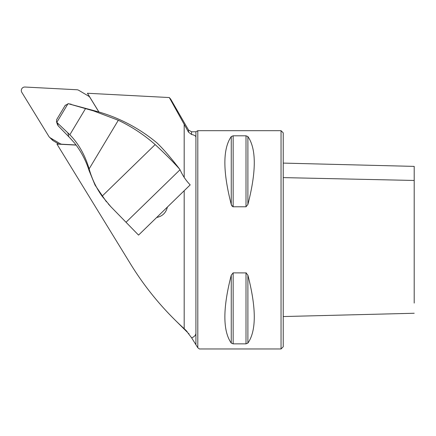 <?xml version="1.0" encoding="UTF-8"?>
<svg xmlns="http://www.w3.org/2000/svg" width="436" height="436" viewBox="0 0 436 436"><rect width="100%" height="100%" fill="white"/><g stroke="black" fill="none" stroke-linecap="round" stroke-linejoin="round"><path stroke-width="0.65" d="M170.678 99.136L169.31 97.55L188.526 132.184L191.551 134.457C194.44 135.073 195.895 136.01 195.917 137.28L195.917 333.05C195.906 335.071 194.483 336.679 191.644 337.873L197.808 347.759L199.41 348.964M169.31 97.55L87.434 93.26L98.934 111.992M187.644 332.526L174.427 319.408A305.592 302.257 -45.2 0 1 130.435 263.802L56.947 144.087L76.109 145.09M174.427 319.408A305.592 302.257 -45.2 0 0 184.188 328.69L185.938 330.33L191.644 337.873M156.655 217.499C162.437 216.278 166.018 212.795 167.402 207.046M281.046 348.964L281.046 130.686L283.231 132.866L283.231 346.784L281.046 348.964L199.356 348.964M57.568 143.319L58.075 144.147M89.113 95.991L88.279 95.947M195.917 333.05L195.917 344.544M188.99 333.802L188.526 333.366M191.551 134.457L191.551 131.776L195.917 131.776L195.917 137.28M195.917 131.776L197.808 130.686L197.808 347.759M232.857 206.74L231.254 204.479L232.017 206.124M247.893 343.083L247.893 275.171L246.002 272.865L247.893 275.171C256.401 308.23 256.401 330.87 247.893 343.083L246.002 343.846L233.146 343.846L231.254 343.083C222.747 330.87 222.747 308.23 231.254 275.171L233.146 272.865L246.291 272.909M247.893 136.566C256.401 148.78 256.401 171.419 247.893 204.479L246.002 206.784L233.146 206.784L233.146 135.803L246.002 135.803L247.893 136.566L247.893 204.479M231.254 136.566L231.254 204.479C222.747 171.419 222.747 148.78 231.254 136.566L233.146 135.803M283.231 163.097L414.2 166.389L414.2 303.069M414.2 256.853L414.2 255.229M179.725 169.233C170.901 157.745 163.342 148.992 157.036 142.981A163.44 161.652 -45.2 0 0 97.054 111.458L68.31 103.708L93.549 110.908L118.303 120.265A160.655 158.9 134.8 0 1 155.162 144.589C164.704 153.379 172.89 161.593 179.725 169.233L180.008 169.773A130.969 98.056 136 0 1 180.967 171.691A87.314 65.367 -44 0 0 190.02 184.711A87.314 65.367 -44 0 0 190.194 184.886L138.55 235.102L110.82 206.68L102.1 196.184C96.242 187.905 91.936 178.864 89.184 169.054A90.366 89.38 -45.2 0 0 89.135 168.885C84.96 154.971 78.529 143.597 69.842 134.751L57.225 122.778L56.467 121.579L56.702 119.546M189.851 184.532L190.194 184.886M118.303 120.265L89.135 168.885M57.421 124.494L58.201 125.841L68.828 136.779A87.396 86.442 134.8 0 1 71.559 139.722L74.338 142.785A87.587 86.628 134.8 0 1 89.091 170.596L89.184 169.054M89.091 170.596L95.043 185.082L106.411 201.792M108.242 203.863L110.82 206.68M65.193 105.463L68.316 103.708M69.842 134.751L85.516 108.619M98.868 111.97L90.018 97.555A4.365 4.316 -45.2 0 0 88.557 96.116L78.823 90.345A4.365 4.316 -45.2 0 0 76.856 89.751L24.983 87.031A3.493 3.455 -45.2 0 0 21.8 92.339L48.859 136.419A4.365 4.316 -45.2 0 0 49.486 137.215L52.385 140.092A4.365 4.316 -45.2 0 0 53.219 140.741L59.045 144.196M49.486 137.215A4.365 4.316 -45.2 0 0 50.32 137.858L60.054 143.629A4.365 4.316 -45.2 0 0 62.021 144.223L76.011 144.959M184.188 124.162L184.188 177.398M184.188 190.723L184.188 328.69M191.551 131.776L188.526 130.026L188.526 132.184M246.002 343.846L246.002 272.865M233.146 343.846L233.146 272.865M231.254 343.083L231.254 275.171M246.002 206.784L246.002 135.803M187.099 331.54L184.701 329.158M283.231 177.61L414.2 180.46M126.02 222.273L180.008 169.773M97.054 111.458L93.549 110.908M102.1 196.184L155.162 144.589M71.172 104.22L68.621 103.779M57.225 122.778L58.201 125.841M68.828 136.779L67.814 132.762M68.021 103.67L56.833 122.32M60.054 143.629L60.708 144.283M50.32 137.858L53.219 140.741M188.526 130.026L170.689 99.13M281.046 130.686L197.808 130.686M283.231 316.552L414.2 313.261M56.478 121.617L57.399 124.494M56.745 119.469L65.362 105.114M89.887 97.255L89.391 96.759"/></g></svg>

